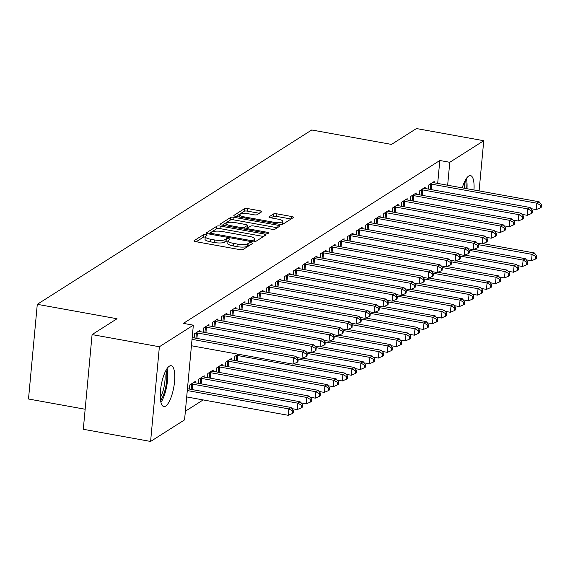 <?xml version="1.0" encoding="UTF-8"?>
<svg xmlns="http://www.w3.org/2000/svg" width="570" height="570" viewBox="0 0 570 570"><rect width="100%" height="100%" fill="white"/><g stroke="black" fill="none" stroke-linecap="round" stroke-linejoin="round"><path stroke-width="0.85" d="M205.884 234.584A1.831 0.47 5.3 0 0 203.554 234.669L194.156 240.64A2.615 0.677 5.3 0 0 193.999 240.839A2.615 0.677 5.3 0 0 195.717 241.644L239.756 249.603A2.615 0.677 5.3 0 0 243.084 249.482L252.482 243.518A1.831 0.47 5.3 0 0 252.588 243.376A1.831 0.47 5.3 0 0 251.391 242.813A1.831 0.47 5.3 0 0 249.054 242.898L247.843 243.668A8.358 2.166 5.3 0 1 237.184 244.053L233.515 243.39A8.358 2.166 5.3 0 1 228.021 240.818A8.358 2.166 5.3 0 1 228.513 240.177L229.731 239.4A1.831 0.47 5.3 0 0 229.838 239.258A1.831 0.47 5.3 0 0 228.634 238.702A1.831 0.47 5.3 0 0 226.304 238.78L225.086 239.557A8.358 2.166 5.3 0 1 214.427 239.934L210.758 239.272A8.358 2.166 5.3 0 1 205.271 236.707A8.358 2.166 5.3 0 1 205.763 236.058L206.974 235.289A1.831 0.47 5.3 0 0 207.088 235.146A1.831 0.47 5.3 0 0 205.884 234.584M205.236 237.084A1.831 0.47 5.3 0 0 203.312 237.227L196.222 241.73M249.717 245.271A1.831 0.47 5.3 0 0 248.819 245.456L247.601 246.226L247.843 243.668M227.986 241.195A1.831 0.47 5.3 0 0 226.069 241.345L224.851 242.115L225.086 239.557M462.249 187.865A20.755 6.363 -79.8 0 1 468.683 176.059A20.755 6.363 -79.8 0 1 470.528 175.596A20.755 6.363 -79.8 0 1 473.984 189.988M165.656 406.111A20.755 6.363 -79.8 0 1 163.818 406.567A20.755 6.363 -79.8 0 1 160.804 387.828A20.755 6.363 -79.8 0 1 169.361 366.182A20.755 6.363 -79.8 0 1 171.207 365.719A20.755 6.363 -79.8 0 1 174.221 384.465A20.755 6.363 -79.8 0 1 165.656 406.111M261.68 211.819A2.615 0.677 5.3 0 0 261.837 211.62A2.615 0.677 5.3 0 0 260.12 210.815L247.765 208.584A2.615 0.677 5.3 0 0 244.437 208.698L233.999 215.332A2.615 0.677 5.3 0 0 233.843 215.531A2.615 0.677 5.3 0 0 235.56 216.336L279.599 224.295A2.615 0.677 5.3 0 0 282.927 224.174L293.365 217.548A2.615 0.677 5.3 0 0 293.522 217.348A2.615 0.677 5.3 0 0 291.804 216.543L276.877 213.843A2.615 0.677 5.3 0 0 273.55 213.964L269.083 216.799A2.615 0.677 5.3 0 0 268.926 217.006A2.615 0.677 5.3 0 0 270.643 217.804L278.046 219.144A6.99 1.81 5.3 0 1 282.635 221.295A6.99 1.81 5.3 0 1 273.315 222.15L244.323 216.906A6.99 1.81 5.3 0 1 239.728 214.762A6.99 1.81 5.3 0 1 249.054 213.9L253.885 214.776A2.615 0.677 5.3 0 0 257.22 214.655L261.68 211.819M437.682 183.426L439.812 160.498L183.376 323.375L193.344 325.178L184.566 419.869L150.594 441.451L159.379 346.752L193.344 325.178M439.812 160.498L449.78 162.3L483.752 140.719L479.092 190.914M150.594 441.451L83.298 429.281L92.084 334.59L117.042 318.737L37.285 304.316L311.74 129.981L391.497 144.41L416.456 128.549L483.752 140.719M92.084 334.59L159.379 346.752M220.262 226.055A2.615 0.677 5.3 0 0 216.928 226.169L206.497 232.802A2.615 0.677 5.3 0 0 206.34 233.002A2.615 0.677 5.3 0 0 208.057 233.807L252.09 241.766A2.615 0.677 5.3 0 0 255.424 241.644L265.862 235.018A2.615 0.677 5.3 0 0 266.012 234.819A2.615 0.677 5.3 0 0 264.295 234.013L220.262 226.055L220.02 228.613A2.615 0.677 5.3 0 0 216.693 228.734L208.563 233.899M220.248 224.067L230.679 217.434A2.615 0.677 5.3 0 1 234.013 217.32L278.053 225.278A2.615 0.677 5.3 0 1 279.763 226.083A2.615 0.677 5.3 0 1 279.613 226.283L275.146 229.119A2.615 0.677 5.3 0 1 271.812 229.24L253.956 226.012A2.615 0.677 5.3 0 0 250.622 226.133L247.665 228.014A2.615 0.677 5.3 0 0 247.508 228.214A2.615 0.677 5.3 0 0 249.225 229.019L267.815 232.375A1.831 0.47 5.3 0 1 269.019 232.938A1.831 0.47 5.3 0 1 266.582 233.166L221.808 225.072A2.615 0.677 5.3 0 1 220.091 224.267A2.615 0.677 5.3 0 1 220.248 224.067L220.205 224.494M37.285 304.316L28.5 399.007L85.158 409.246M425.085 188.499L425.206 187.231L419.798 190.665L419.413 194.826M407.066 199.942L407.187 198.681L401.779 202.115L401.394 206.269M389.046 211.392L389.16 210.123L383.76 213.558L383.368 217.719M371.027 222.834L371.141 221.573L365.733 225.008L365.349 229.161M353.008 234.284L353.122 233.016L347.714 236.45L347.329 240.611M334.982 245.734L335.103 244.466L329.695 247.9L329.31 252.054M316.963 257.177L317.084 255.909L311.676 259.343L311.291 263.504M298.944 268.627L299.058 267.358L293.657 270.793L293.265 274.947M280.924 280.07L281.038 278.801L275.631 282.236L275.246 286.397M262.898 291.519L263.019 290.251L257.612 293.685L257.227 297.839M244.879 302.962L245 301.694L239.592 305.128L239.208 309.289M238.167 354.205L234.847 356.314L234.455 360.475M226.86 314.412L226.981 313.144L221.573 316.578L221.189 320.732M222.115 365.591L222.229 364.33L216.821 367.764L216.436 371.918M208.841 325.855L208.955 324.587L203.554 328.021L203.162 332.182M204.089 377.041L204.21 375.772L198.802 379.207L198.417 383.368M185.364 411.226L203.162 399.919M195.083 382.762L195.196 381.501L189.796 384.928L189.404 389.089M199.828 331.576L199.949 330.315L194.541 333.749L194.156 337.903M213.102 371.319L213.223 370.051L207.815 373.485L207.43 377.646M217.847 320.133L217.968 318.865L212.56 322.299L212.175 326.46M231.121 359.87L231.242 358.601L225.834 362.036L225.449 366.197M235.873 308.684L235.987 307.422L230.579 310.857L230.195 315.011M253.892 297.241L254.006 295.972L248.606 299.407L248.214 303.568M271.911 285.791L272.033 284.53L266.625 287.964L266.24 292.118M289.93 274.348L290.052 273.08L284.644 276.514L284.259 280.675M307.95 262.898L308.071 261.637L302.663 265.071L302.278 269.225M325.976 251.456L326.09 250.187L320.682 253.621L320.297 257.783M343.995 240.006L344.109 238.744L338.708 242.179L338.316 246.333M362.014 228.563L362.135 227.295L356.727 230.729L356.343 234.89M380.033 217.113L380.154 215.852L374.747 219.286L374.362 223.44M398.059 205.67L398.174 204.402L392.766 207.836L392.381 211.997M416.079 194.22L416.193 192.959L410.785 196.393L410.4 200.547M434.098 182.778L434.212 181.509L428.811 184.944L428.426 189.105M447.649 185.229L449.78 162.3M205.271 236.707L205.029 239.265A8.358 2.166 5.3 0 0 210.522 241.83L210.758 239.272M224.851 242.115A8.358 2.166 5.3 0 1 214.192 242.499L210.522 241.83M228.021 240.818L227.786 243.376A8.358 2.166 5.3 0 0 233.272 245.948L233.515 243.39M247.601 246.226A8.358 2.166 5.3 0 1 236.942 246.611L233.272 245.948M263.554 236.486L220.02 228.613M210.893 232.802A1.831 0.47 5.3 0 0 210.786 232.945A1.831 0.47 5.3 0 0 211.983 233.508L250.636 240.497A1.831 0.47 5.3 0 0 252.973 240.412L254.256 239.599A8.358 2.166 5.3 0 0 254.747 238.951A8.358 2.166 5.3 0 0 249.254 236.386L222.834 231.605A8.358 2.166 5.3 0 0 212.175 231.99L210.893 232.802M254.32 241.901A8.358 2.166 5.3 0 0 254.512 241.509L254.747 238.951M222.314 225.157L230.444 219.999L230.679 217.434M277.305 227.751L233.778 219.878A2.615 0.677 5.3 0 0 230.444 219.999M235.424 222.656A6.99 1.81 5.3 0 0 226.098 223.518A6.99 1.81 5.3 0 0 230.693 225.663L240.903 227.516A2.615 0.677 5.3 0 0 244.238 227.394L247.202 225.513A2.615 0.677 5.3 0 0 247.352 225.307A2.615 0.677 5.3 0 0 245.634 224.509L235.424 222.656M247.002 227.644A2.615 0.677 5.3 0 1 247.116 227.872A2.615 0.677 5.3 0 1 246.96 228.071L245.064 229.275M281.929 224.423A6.99 1.81 5.3 0 0 282.399 223.853L282.635 221.295M291.063 219.008L276.642 216.408A2.615 0.677 5.3 0 0 273.308 216.522L271.149 217.897M259.379 213.28L247.53 211.142A2.615 0.677 5.3 0 0 244.195 211.263L236.066 216.422M186.689 396.941L288.242 415.302L288.833 408.904L291.085 407.472L187.452 388.733M187.281 390.543L288.833 408.904L292.574 410.984L292.332 413.542L293.237 412.972L293.472 410.407L292.574 410.984M291.085 407.472L293.472 410.407M292.332 413.542L288.242 415.302M191.435 345.755L292.987 364.116L293.586 357.718L192.033 339.357M297.319 359.798L297.084 362.356L297.982 361.786L298.224 359.228L297.319 359.798L293.586 357.718L295.837 356.293L192.197 337.554M292.987 364.116L297.084 362.356M298.224 359.228L295.837 356.293M292.032 408.64L297.255 409.581L297.846 403.182L300.098 401.75L194.919 382.734A2.658 0.691 -174.7 0 1 194.049 382.527L193.743 382.427M191.249 384.002L191.67 384.038A2.658 0.691 -174.7 0 1 192.667 384.166L297.846 403.182L301.58 405.256L301.345 407.821L302.25 407.244L302.485 404.686L301.58 405.256M300.098 401.75L302.485 404.686M301.345 407.821L297.255 409.581M301.046 402.912L306.261 403.859L306.852 397.461L309.111 396.029L203.925 377.012A2.658 0.691 -174.7 0 1 203.062 376.799L202.749 376.699M200.262 378.28L200.683 378.316A2.658 0.691 -174.7 0 1 201.673 378.444L306.852 397.461L310.593 399.534L310.358 402.092L311.256 401.522L311.491 398.964L310.593 399.534M309.111 396.029L311.491 398.964M310.358 402.092L306.261 403.859M296.778 357.454L302 358.395L302.592 351.996L197.412 332.98A2.658 0.691 5.3 0 0 196.415 332.852L196.002 332.823M306.332 354.077L306.097 356.635L306.995 356.058L307.23 353.5L306.332 354.077L302.592 351.996L304.843 350.564L199.664 331.548A2.658 0.691 5.3 0 1 198.802 331.341L198.488 331.241M302 358.395L306.097 356.635M307.23 353.5L304.843 350.564M305.791 351.733L311.013 352.673L311.605 346.275L206.426 327.258A2.658 0.691 5.3 0 0 205.428 327.13L205.008 327.094M315.338 348.348L315.103 350.913L316.008 350.336L316.243 347.778L315.338 348.348L311.605 346.275L313.856 344.843L208.677 325.826A2.658 0.691 5.3 0 1 207.808 325.613L207.501 325.513M311.013 352.673L315.103 350.913M316.243 347.778L313.856 344.843M166.055 370.229A17.962 5.508 -79.8 0 1 165.001 390.179A17.962 5.508 -79.8 0 1 160.576 400.546M160.298 397.689A16.63 5.094 100.2 0 0 163.419 389.559A16.63 5.094 100.2 0 0 164.794 372.809M160.932 402.384A20.62 6.32 100.2 0 0 165.656 390.963A20.62 6.32 100.2 0 0 167.038 368.633M466.965 188.72A20.62 6.32 100.2 0 0 466.36 178.51M465.376 180.106A17.962 5.508 -79.8 0 1 466.096 188.563M464.407 188.257A16.63 5.094 100.2 0 0 464.115 182.685M310.052 397.19L315.274 398.138L315.865 391.74L318.117 390.308L212.938 371.284A2.658 0.691 -174.7 0 1 212.076 371.077L211.762 370.977M209.268 372.559L209.689 372.588A2.658 0.691 -174.7 0 1 210.686 372.716L315.865 391.74L319.606 393.813L319.364 396.371L320.269 395.801L320.504 393.243L319.606 393.813M318.117 390.308L320.504 393.243M319.364 396.371L315.274 398.138M319.065 391.469L324.28 392.409L324.879 386.011L327.13 384.579L221.951 365.562A2.658 0.691 -174.7 0 1 221.082 365.356L220.768 365.256M218.282 366.838L218.702 366.866A2.658 0.691 -174.7 0 1 219.699 366.995L324.879 386.011L328.612 388.092L328.377 390.649L329.275 390.08L329.517 387.514L328.612 388.092M327.13 384.579L329.517 387.514M328.377 390.649L324.28 392.409M314.804 346.004L320.019 346.952L320.611 340.554L215.432 321.53A2.658 0.691 5.3 0 0 214.441 321.409L214.021 321.373M324.351 342.627L324.116 345.185L325.014 344.615L325.256 342.057L324.351 342.627L320.611 340.554L322.869 339.121L217.69 320.105A2.658 0.691 5.3 0 1 216.821 319.891L216.507 319.791M320.019 346.952L324.116 345.185M325.256 342.057L322.869 339.121M323.81 340.283L329.033 341.223L329.624 334.825L224.445 315.809A2.658 0.691 5.3 0 0 223.447 315.68L223.027 315.652M333.365 336.906L333.122 339.464L334.027 338.894L334.262 336.336L333.365 336.906L329.624 334.825L331.875 333.4L226.696 314.376A2.658 0.691 5.3 0 1 225.834 314.17L225.52 314.07M329.033 341.223L333.122 339.464M334.262 336.336L331.875 333.4M328.071 385.748L333.293 386.688L333.885 380.29L336.136 378.858L230.957 359.841A2.658 0.691 -174.7 0 1 230.095 359.634L229.781 359.535M227.295 361.109L227.708 361.145A2.658 0.691 -174.7 0 1 228.705 361.273L333.885 380.29L337.625 382.363L337.39 384.928L338.288 384.351L338.523 381.793L337.625 382.363M336.136 378.858L338.523 381.793M337.39 384.928L333.293 386.688M332.823 334.562L338.038 335.502L338.637 329.104L233.458 310.087A2.658 0.691 5.3 0 0 232.46 309.959L232.04 309.93M342.37 331.184L342.135 333.742L343.033 333.165L343.275 330.607L342.37 331.184L338.637 329.104L340.889 327.672L235.709 308.655A2.658 0.691 5.3 0 1 234.84 308.448L234.527 308.349M338.038 335.502L342.135 333.742M343.275 330.607L340.889 327.672M337.084 380.019L342.306 380.967L342.898 374.568L345.149 373.136L293.671 363.824M236.301 355.388L236.721 355.423A2.658 0.691 -174.7 0 1 237.719 355.552L342.898 374.568L346.631 376.642L346.396 379.2L347.301 378.63L347.536 376.072L346.631 376.642M345.149 373.136L347.536 376.072M346.396 379.2L342.306 380.967M341.829 328.833L347.052 329.781L347.643 323.382L242.464 304.366A2.658 0.691 5.3 0 0 241.466 304.238L241.053 304.202M351.384 325.456L351.149 328.021L352.046 327.444L352.281 324.886L351.384 325.456L347.643 323.382L349.894 321.95L244.715 302.934A2.658 0.691 5.3 0 1 243.853 302.72L243.54 302.62M347.052 329.781L351.149 328.021M352.281 324.886L349.894 321.95M346.097 374.298L351.312 375.245L351.904 368.847L354.162 367.415L302.677 358.103M298.139 359.121L351.904 368.847L355.644 370.92L355.409 373.478L356.307 372.908L356.549 370.35L355.644 370.92M354.162 367.415L356.549 370.35M355.409 373.478L351.312 375.245M355.103 368.576L360.326 369.517L360.917 363.118L363.168 361.686L311.69 352.381M307.144 353.4L360.917 363.118L364.658 365.199L364.415 367.757L365.32 367.187L365.555 364.622L364.658 365.199M363.168 361.686L365.555 364.622M364.415 367.757L360.326 369.517M364.116 362.855L369.332 363.795L369.93 357.397L372.182 355.965L320.696 346.66M316.158 347.671L369.93 357.397L373.664 359.471L373.428 362.036L374.326 361.458L374.568 358.901L373.664 359.471M372.182 355.965L374.568 358.901M373.428 362.036L369.332 363.795M373.122 357.126L378.345 358.074L378.936 351.676L381.188 350.244L329.709 340.931M325.171 341.95L378.936 351.676L382.677 353.749L382.442 356.307L383.339 355.737L383.574 353.179L382.677 353.749M381.188 350.244L383.574 353.179M382.442 356.307L378.345 358.074M382.135 351.405L387.358 352.346L387.949 345.954L390.201 344.522L338.722 335.21M334.177 336.229L387.949 345.954L391.683 348.028L391.447 350.586L392.352 350.016L392.588 347.458L391.683 348.028M390.201 344.522L392.588 347.458M391.447 350.586L387.358 352.346M391.148 345.684L396.364 346.624L396.955 340.226L399.214 338.794L347.729 329.488M343.19 330.507L396.955 340.226L400.696 342.306L400.461 344.864L401.358 344.294L401.601 341.729L400.696 342.306M399.214 338.794L401.601 341.729M400.461 344.864L396.364 346.624M400.154 339.962L405.377 340.903L405.968 334.505L408.22 333.072L356.742 323.767M352.196 324.779L405.968 334.505L409.709 336.578L409.467 339.143L410.372 338.566L410.607 336.008L409.709 336.578M408.22 333.072L410.607 336.008M409.467 339.143L405.377 340.903M409.167 334.234L414.383 335.181L414.981 328.783L417.233 327.351L365.748 318.039M361.209 319.058L414.981 328.783L418.715 330.857L418.48 333.414L419.378 332.844L419.62 330.286L418.715 330.857M417.233 327.351L419.62 330.286M418.48 333.414L414.383 335.181M418.173 328.512L423.396 329.453L423.987 323.062L426.239 321.63L374.761 312.317M370.222 313.336L423.987 323.062L427.728 325.135L427.493 327.693L428.391 327.123L428.626 324.565L427.728 325.135M426.239 321.63L428.626 324.565M427.493 327.693L423.396 329.453M350.842 323.112L356.065 324.059L356.656 317.661L251.477 298.637A2.658 0.691 5.3 0 0 250.479 298.516L250.059 298.481M360.39 319.734L360.155 322.292L361.059 321.722L361.295 319.164L360.39 319.734L356.656 317.661L358.908 316.229L253.728 297.212A2.658 0.691 5.3 0 1 252.859 296.998L252.553 296.899M356.065 324.059L360.155 322.292M361.295 319.164L358.908 316.229M359.855 317.39L365.071 318.331L365.662 311.933L260.483 292.916A2.658 0.691 5.3 0 0 259.493 292.788L259.072 292.759M369.403 314.013L369.168 316.571L370.065 316.001L370.308 313.443L369.403 314.013L365.662 311.933L367.921 310.507L262.741 291.484A2.658 0.691 5.3 0 1 261.872 291.277L261.559 291.177M365.071 318.331L369.168 316.571M370.308 313.443L367.921 310.507M368.861 311.669L374.084 312.609L374.675 306.211L269.496 287.195A2.658 0.691 5.3 0 0 268.498 287.066L268.078 287.038M378.416 308.292L378.174 310.849L379.078 310.272L379.314 307.714L378.416 308.292L374.675 306.211L376.927 304.779L271.748 285.762A2.658 0.691 5.3 0 1 270.885 285.556L270.572 285.456M374.084 312.609L378.174 310.849M379.314 307.714L376.927 304.779M377.874 305.94L383.09 306.888L383.688 300.49L278.509 281.473A2.658 0.691 5.3 0 0 277.512 281.345L277.091 281.309M387.422 302.563L387.187 305.128L388.084 304.551L388.327 301.993L387.422 302.563L383.688 300.49L385.94 299.058L280.761 280.041A2.658 0.691 5.3 0 1 279.891 279.827L279.578 279.728M383.09 306.888L387.187 305.128M388.327 301.993L385.94 299.058M386.88 300.219L392.103 301.167L392.694 294.768L287.515 275.745A2.658 0.691 5.3 0 0 286.518 275.623L286.104 275.588M396.435 296.842L396.2 299.4L397.098 298.83L397.333 296.272L396.435 296.842L392.694 294.768L394.946 293.336L289.767 274.32A2.658 0.691 5.3 0 1 288.905 274.106L288.591 274.006M392.103 301.167L396.2 299.4M397.333 296.272L394.946 293.336M395.894 294.498L401.116 295.438L401.707 289.04L296.528 270.023A2.658 0.691 5.3 0 0 295.531 269.895L295.11 269.866M405.441 291.12L405.206 293.678L406.111 293.108L406.346 290.55L405.441 291.12L401.707 289.04L403.959 287.615L298.78 268.591A2.658 0.691 5.3 0 1 297.918 268.385L297.604 268.285M401.116 295.438L405.206 293.678M406.346 290.55L403.959 287.615M404.907 288.776L410.122 289.717L410.714 283.318L305.534 264.302A2.658 0.691 5.3 0 0 304.544 264.174L304.123 264.145M414.454 285.399L414.219 287.957L415.117 287.38L415.359 284.822L414.454 285.399L410.714 283.318L412.972 281.886L307.793 262.87A2.658 0.691 5.3 0 1 306.924 262.663L306.61 262.563M410.122 289.717L414.219 287.957M415.359 284.822L412.972 281.886M413.913 283.048L419.135 283.995L419.727 277.597L314.547 258.581A2.658 0.691 5.3 0 0 313.55 258.452L313.137 258.417M423.467 279.671L423.225 282.236L424.13 281.658L424.365 279.101L423.467 279.671L419.727 277.597L421.978 276.165L316.799 257.148A2.658 0.691 5.3 0 1 315.937 256.935L315.623 256.835M419.135 283.995L423.225 282.236M424.365 279.101L421.978 276.165M422.926 277.326L428.141 278.274L428.74 271.876L323.56 252.852A2.658 0.691 5.3 0 0 322.563 252.731L322.143 252.695M432.473 273.949L432.238 276.507L433.136 275.937L433.378 273.379L432.473 273.949L428.74 271.876L430.991 270.444L325.812 251.427A2.658 0.691 5.3 0 1 324.943 251.213L324.629 251.114M428.141 278.274L432.238 276.507M433.378 273.379L430.991 270.444M427.186 322.791L432.409 323.732L433.001 317.333L435.252 315.901L383.774 306.596M379.228 307.615L433.001 317.333L436.734 319.414L436.499 321.972L437.404 321.394L437.639 318.837L436.734 319.414M435.252 315.901L437.639 318.837M436.499 321.972L432.409 323.732M431.932 271.605L437.154 272.546L437.746 266.147L332.567 247.131A2.658 0.691 5.3 0 0 331.569 247.002L331.156 246.974M441.486 268.228L441.251 270.786L442.149 270.216L442.384 267.651L441.486 268.228L437.746 266.147L439.997 264.722L334.818 245.698A2.658 0.691 5.3 0 1 333.956 245.492L333.642 245.392M437.154 272.546L441.251 270.786M442.384 267.651L439.997 264.722M436.2 317.07L441.415 318.01L442.007 311.612L444.265 310.18L392.78 300.875M388.241 301.886L442.007 311.612L445.747 313.685L445.512 316.25L446.41 315.673L446.652 313.115L445.747 313.685M444.265 310.18L446.652 313.115M445.512 316.25L441.415 318.01M440.945 265.884L446.168 266.824L446.759 260.426L341.58 241.409A2.658 0.691 5.3 0 0 340.582 241.281L340.162 241.253M450.5 262.506L450.257 265.064L451.162 264.487L451.397 261.929L450.5 262.506L446.759 260.426L449.01 258.994L343.831 239.977A2.658 0.691 5.3 0 1 342.969 239.77L342.656 239.671M446.168 266.824L450.257 265.064M451.397 261.929L449.01 258.994M445.206 311.341L450.428 312.289L451.02 305.891L453.271 304.458L401.793 295.146M397.247 296.165L451.02 305.891L454.76 307.964L454.518 310.522L455.423 309.952L455.658 307.394L454.76 307.964M453.271 304.458L455.658 307.394M454.518 310.522L450.428 312.289M449.958 260.155L455.174 261.103L455.765 254.705L350.586 235.688A2.658 0.691 5.3 0 0 349.595 235.56L349.175 235.524M459.505 256.778L459.27 259.343L460.168 258.766L460.41 256.208L459.505 256.778L455.765 254.705L458.024 253.272L352.844 234.256A2.658 0.691 5.3 0 1 351.975 234.042L351.661 233.942M455.174 261.103L459.27 259.343M460.41 256.208L458.024 253.272M454.219 305.62L459.434 306.56L460.033 300.162L462.284 298.737L410.799 289.425M406.26 290.443L460.033 300.162L463.766 302.243L463.531 304.8L464.429 304.23L464.671 301.673L463.766 302.243M462.284 298.737L464.671 301.673M463.531 304.8L459.434 306.56M458.964 254.434L464.187 255.381L464.778 248.983L359.599 229.959A2.658 0.691 5.3 0 0 358.601 229.838L358.188 229.803M468.519 251.057L468.276 253.614L469.181 253.044L469.416 250.487L468.519 251.057L464.778 248.983L467.03 247.551L361.85 228.534A2.658 0.691 5.3 0 1 360.988 228.321L360.675 228.221M464.187 255.381L468.276 253.614M469.416 250.487L467.03 247.551M463.225 299.898L468.447 300.839L469.039 294.441L471.29 293.009L419.812 283.703M415.274 284.722L469.039 294.441L472.779 296.521L472.544 299.079L473.442 298.502L473.677 295.944L472.779 296.521M471.29 293.009L473.677 295.944M472.544 299.079L468.447 300.839M467.977 248.712L473.193 249.653L473.791 243.255L368.612 224.238A2.658 0.691 5.3 0 0 367.614 224.11L367.194 224.081M477.525 245.335L477.29 247.893L478.187 247.323L478.43 244.758L477.525 245.335L473.791 243.255L476.043 241.83L370.863 222.806A2.658 0.691 5.3 0 1 369.994 222.599L369.681 222.499M473.193 249.653L477.29 247.893M478.43 244.758L476.043 241.83M472.238 294.177L477.461 295.118L478.052 288.719L480.303 287.287L428.825 277.982M424.28 278.994L478.052 288.719L481.785 290.793L481.55 293.358L482.455 292.781L482.69 290.223L481.785 290.793M480.303 287.287L482.69 290.223M481.55 293.358L477.461 295.118M476.983 242.991L482.206 243.932L482.797 237.533L377.618 218.517A2.658 0.691 5.3 0 0 376.628 218.388L376.207 218.36M486.538 239.614L486.303 242.172L487.2 241.594L487.435 239.037L486.538 239.614L482.797 237.533L485.049 236.101L379.869 217.085A2.658 0.691 5.3 0 1 379.007 216.878L378.694 216.778M482.206 243.932L486.303 242.172M487.435 239.037L485.049 236.101M481.251 288.448L486.466 289.396L487.058 282.998L489.317 281.566L437.831 272.253M433.293 273.272L487.058 282.998L490.799 285.071L490.563 287.629L491.461 287.059L491.703 284.501L490.799 285.071M489.317 281.566L491.703 284.501M490.563 287.629L486.466 289.396M485.996 237.263L491.219 238.21L491.81 231.812L386.631 212.795A2.658 0.691 5.3 0 0 385.634 212.667L385.213 212.631M495.551 233.885L495.309 236.443L496.214 235.873L496.449 233.315L495.551 233.885L491.81 231.812L494.062 230.38L388.882 211.363A2.658 0.691 5.3 0 1 388.02 211.149L387.707 211.05M491.219 238.21L495.309 236.443M496.449 233.315L494.062 230.38M490.257 282.727L495.48 283.668L496.071 277.269L498.322 275.844L446.844 266.532M442.299 267.551L496.071 277.269L499.812 279.35L499.569 281.908L500.474 281.338L500.709 278.78L499.812 279.35M498.322 275.844L500.709 278.78M499.569 281.908L495.48 283.668M495.009 231.541L500.225 232.489L500.823 226.09L395.637 207.067A2.658 0.691 5.3 0 0 394.647 206.946L394.226 206.91M504.557 228.164L504.322 230.722L505.22 230.152L505.462 227.594L504.557 228.164L500.823 226.09L503.075 224.658L397.896 205.642A2.658 0.691 5.3 0 1 397.026 205.428L396.713 205.328M500.225 232.489L504.322 230.722M505.462 227.594L503.075 224.658M499.27 277.006L504.486 277.946L505.084 271.548L507.336 270.116L455.85 260.811M451.312 261.829L505.084 271.548L508.818 273.629L508.582 276.186L509.48 275.609L509.723 273.051L508.818 273.629M507.336 270.116L509.723 273.051M508.582 276.186L504.486 277.946M504.015 225.82L509.238 226.76L509.829 220.362L404.65 201.345A2.658 0.691 5.3 0 0 403.653 201.217L403.239 201.189M513.57 222.442L513.328 225L514.233 224.43L514.468 221.865L513.57 222.442L509.829 220.362L512.081 218.937L406.902 199.913A2.658 0.691 5.3 0 1 406.04 199.707L405.726 199.607M509.238 226.76L513.328 225M514.468 221.865L512.081 218.937M508.276 271.277L513.499 272.225L514.09 265.827L516.342 264.394L464.864 255.089M460.325 256.101L514.09 265.827L517.831 267.9L517.596 270.465L518.493 269.888L518.728 267.33L517.831 267.9M516.342 264.394L518.728 267.33M517.596 270.465L513.499 272.225M513.029 220.098L518.244 221.039L518.843 214.641L413.663 195.624A2.658 0.691 5.3 0 0 412.666 195.496L412.245 195.467M522.576 216.721L522.341 219.279L523.239 218.702L523.481 216.144L522.576 216.721L518.843 214.641L521.094 213.209L415.915 194.192A2.658 0.691 5.3 0 1 415.046 193.985L414.739 193.886M518.244 221.039L522.341 219.279M523.481 216.144L521.094 213.209M517.289 265.556L522.512 266.504L523.103 260.105L525.355 258.673L473.877 249.361M469.331 250.38L523.103 260.105L526.844 262.179L526.602 264.737L527.507 264.166L527.742 261.609L526.844 262.179M525.355 258.673L527.742 261.609M526.602 264.737L522.512 266.504M522.034 214.37L527.257 215.317L527.849 208.919L422.669 189.903A2.658 0.691 5.3 0 0 421.679 189.774L421.259 189.739M531.589 210.993L531.354 213.551L532.252 212.981L532.487 210.423L531.589 210.993L527.849 208.919L530.1 207.487L424.921 188.47A2.658 0.691 5.3 0 1 424.059 188.257L423.745 188.157M527.257 215.317L531.354 213.551M532.487 210.423L530.1 207.487M526.302 259.834L531.518 260.775L532.116 254.377L534.368 252.952L482.883 243.639M478.344 244.658L532.116 254.377L535.85 256.457L535.615 259.015L536.513 258.445L536.755 255.887L535.85 256.457M534.368 252.952L536.755 255.887M535.615 259.015L531.518 260.775M531.048 208.648L536.27 209.596L536.862 203.198L431.682 184.174A2.658 0.691 5.3 0 0 430.685 184.053L430.264 184.017M540.602 205.271L540.36 207.829L541.265 207.259L541.5 204.701L540.602 205.271L536.862 203.198L539.113 201.766L433.934 182.749A2.658 0.691 5.3 0 1 433.072 182.535L432.758 182.436M536.27 209.596L540.36 207.829M541.5 204.701L539.113 201.766M203.312 237.227L203.554 234.669M248.819 245.456L249.054 242.898M226.069 241.345L226.304 238.78M214.192 242.499L214.427 239.934M236.942 246.611L237.184 244.053M194.114 241.067L194.156 240.64M264.102 236.137L264.295 234.013M206.454 233.23L206.497 232.802M216.693 228.734L216.928 226.169M211.89 234.498L211.983 233.508M250.543 241.488L250.636 240.497M252.838 241.872L252.973 240.412M254.035 241.915L254.256 239.599M233.778 219.878L234.013 217.32M277.854 227.402L278.053 225.278M249.133 230.009L249.225 229.019M267.736 233.272L267.815 232.375M230.601 226.661L230.693 225.663M240.811 228.506L240.903 227.516M244.081 229.097L244.238 227.394M246.96 228.071L247.202 225.513M244.231 217.904L244.323 216.906M273.222 223.141L273.315 222.15M269.04 217.227L269.083 216.799M273.308 216.522L273.55 213.964M276.642 216.408L276.877 213.843M291.605 218.666L291.804 216.543M233.957 215.759L233.999 215.332M244.195 211.263L244.437 208.698M247.53 211.142L247.765 208.584M259.927 212.938L260.12 210.815M191.171 389.41L191.67 384.038M192.161 389.588L192.667 384.166M200.184 383.688L200.683 378.316M201.174 383.867L201.673 378.444M197.412 332.98L196.914 338.402M196.415 332.852L195.923 338.224M206.426 327.258L205.92 332.68M205.428 327.13L204.929 332.502M209.19 377.96L209.689 372.588M210.18 378.138L210.686 372.716M218.203 372.239L218.702 366.866M219.194 372.417L219.699 366.995M215.432 321.53L214.933 326.959M214.441 321.409L213.942 326.774M224.445 315.809L223.939 321.231M223.447 315.68L222.948 321.053M227.209 366.517L227.708 361.145M228.207 366.695L228.705 361.273M233.458 310.087L232.952 315.509M232.46 309.959L231.962 315.331M236.222 360.796L236.721 355.423M237.213 360.974L237.719 355.552M242.464 304.366L241.965 309.788M241.466 304.238L240.975 309.61M251.477 298.637L250.971 304.067M250.479 298.516L249.981 303.881M260.483 292.916L259.984 298.338M259.493 292.788L258.994 298.16M269.496 287.195L268.99 292.617M268.498 287.066L268 292.439M278.509 281.473L278.003 286.895M277.512 281.345L277.013 286.717M287.515 275.745L287.016 281.174M286.518 275.623L286.026 280.989M296.528 270.023L296.022 275.445M295.531 269.895L295.032 275.267M305.534 264.302L305.036 269.724M304.544 264.174L304.045 269.546M314.547 258.581L314.041 264.003M313.55 258.452L313.051 263.825M323.56 252.852L323.055 258.281M322.563 252.731L322.064 258.096M332.567 247.131L332.068 252.553M331.569 247.002L331.077 252.375M341.58 241.409L341.074 246.831M340.582 241.281L340.083 246.653M350.586 235.688L350.087 241.11M349.595 235.56L349.096 240.932M359.599 229.959L359.093 235.389M358.601 229.838L358.103 235.203M368.612 224.238L368.106 229.66M367.614 224.11L367.116 229.482M377.618 218.517L377.119 223.939M376.628 218.388L376.129 223.761M386.631 212.795L386.125 218.217M385.634 212.667L385.135 218.039M395.637 207.067L395.138 212.496M394.647 206.946L394.148 212.311M404.65 201.345L404.144 206.768M403.653 201.217L403.154 206.589M413.663 195.624L413.157 201.046M412.666 195.496L412.167 200.868M422.669 189.903L422.171 195.325M421.679 189.774L421.18 195.147M431.682 184.174L431.176 189.603M430.685 184.053L430.186 189.418M210.658 234.277L210.786 232.945M247.373 229.689L247.508 228.214M225.891 225.806L226.098 223.518M247.116 227.872L247.352 225.307M239.521 217.049L239.728 214.762"/></g></svg>
